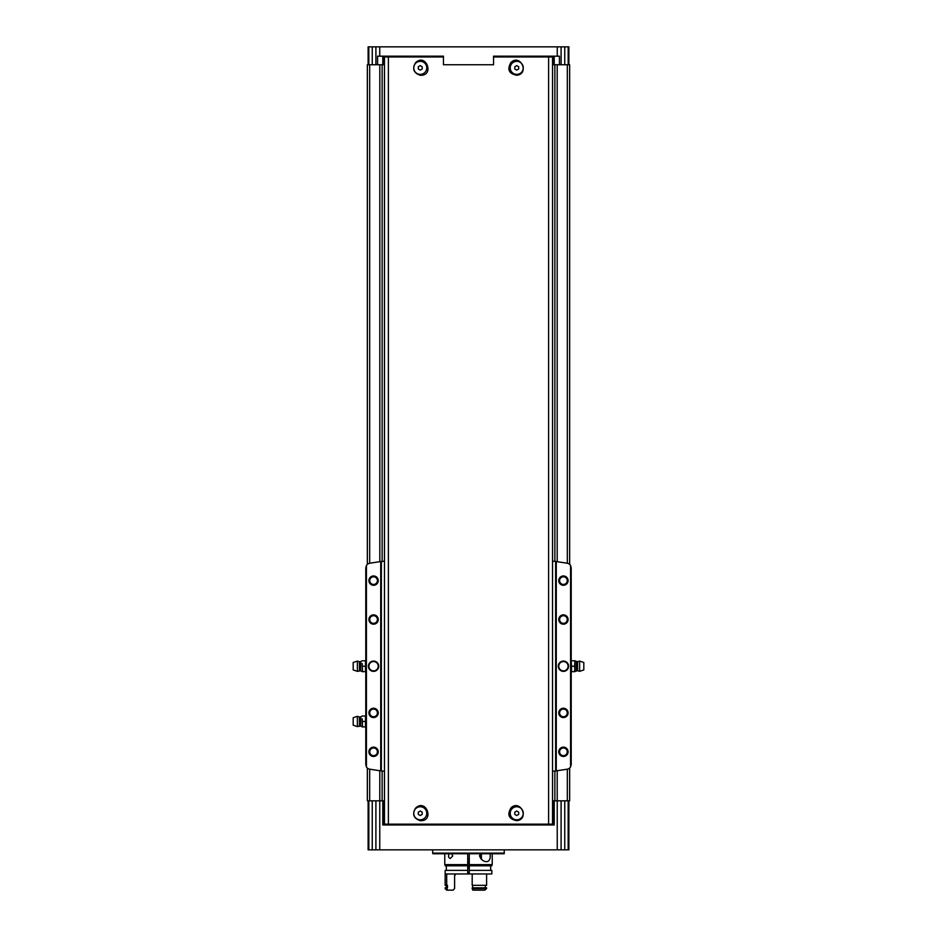 <?xml version="1.0" encoding="UTF-8"?>
<svg xmlns="http://www.w3.org/2000/svg" width="937" height="937" viewBox="0 0 937 937"><rect width="100%" height="100%" fill="white"/><g stroke="black" fill="none" stroke-linecap="round" stroke-linejoin="round"><path stroke-width="1.41" d="M420.256 75.265C413.58 73.027 412.022 68.846 415.571 62.732C426.066 52.495 434.873 76.073 420.256 75.265M516.744 75.265C508.791 73.672 506.882 69.361 511.04 62.357C520.726 53.608 529.698 73.964 516.744 75.265M552.537 56.185L552.537 824.162L384.463 824.162L384.463 56.97L388.398 56.97L388.398 824.162M552.537 56.97L493.541 56.97M443.459 56.97L388.398 56.97M511.04 807.764C520.726 799.027 529.698 819.371 516.744 820.683C508.791 819.079 506.882 814.78 511.04 807.764M415.571 808.151C426.066 797.902 434.873 821.491 420.256 820.683C413.58 818.434 412.022 814.265 415.571 808.151M569.649 564.39L569.649 64.747L552.537 64.747M383.69 56.185L383.69 64.747L384.463 64.747M383.69 64.747L367.351 64.747L367.351 564.39M568.876 800.83L568.876 849.847L372.258 849.847L372.258 800.83L367.351 800.83L367.351 768.035M372.258 800.83L384.463 800.83M552.537 800.83L569.649 800.83L569.649 768.035M410.921 56.97L410.921 56.185L443.459 56.185L443.459 64.747L493.541 64.747L493.541 56.185L526.079 56.185L526.079 56.97M559.424 64.747L559.424 56.185L493.541 56.185M368.124 64.747L368.124 46.85L561.099 46.85L561.099 64.747M443.459 56.185L377.576 56.185L377.576 64.747M375.901 46.85L375.901 64.747M561.099 46.85L564.742 46.85L564.742 64.747M568.876 64.747L568.876 46.85L564.742 46.85M372.258 849.847L368.124 849.847L368.124 800.83M554.224 800.83L554.224 824.947L382.776 824.947L382.776 800.83M375.901 849.847L375.901 800.83M382.132 64.747L382.132 561.368M382.132 771.057L382.132 800.83M554.868 64.747L554.868 561.368M554.868 771.057L554.868 800.83M561.099 849.847L561.099 800.83M467.727 863.071L469.273 863.071M467.727 861.513L469.273 861.513M504.293 853.115L432.707 853.115L432.812 853.736L504.188 853.736L504.293 849.847M432.707 853.115L432.707 849.847M383.69 824.947L383.69 800.83M406.248 824.947L406.248 824.162M530.752 824.947L530.752 824.162M553.31 824.947L553.31 800.83M406.248 56.185L406.248 56.97M530.752 56.185L530.752 56.97M553.31 56.185L553.31 64.747M516.744 806.757A6.524 6.524 0 0 1 522.389 816.537A6.524 6.524 0 0 1 511.098 816.537A6.524 6.524 0 0 1 516.744 806.757M516.744 815.518L518.688 814.394L518.688 812.156L516.744 811.032L514.8 812.156L514.8 814.394L516.744 815.518M420.256 806.757A6.524 6.524 0 0 1 425.902 816.537A6.524 6.524 0 0 1 414.611 816.537A6.524 6.524 0 0 1 420.256 806.757M420.256 815.518L422.2 814.394L422.2 812.156L420.256 811.032L418.312 812.156L418.312 814.394L420.256 815.518M516.744 61.338A6.524 6.524 0 0 1 522.389 71.118A6.524 6.524 0 0 1 511.098 71.118A6.524 6.524 0 0 1 516.744 61.338M516.744 70.099L518.688 68.987L518.688 66.738L516.744 65.613L514.8 66.738L514.8 68.987L516.744 70.099M420.256 61.338A6.524 6.524 0 0 1 425.902 71.118A6.524 6.524 0 0 1 414.611 71.118A6.524 6.524 0 0 1 420.256 61.338M420.256 70.099L422.2 68.987L422.2 66.738L420.256 65.613L418.312 66.738L418.312 68.987L420.256 70.099M384.463 561.169L380.727 561.568A616.253 616.253 0 0 0 369.717 563.254A4.673 4.673 0 0 0 366.414 565.538L365.793 567.869L365.793 764.557L366.414 766.888A4.673 4.673 0 0 0 369.717 769.172A616.253 616.253 0 0 0 380.727 770.858L384.463 771.256M570.434 565.28L571.207 567.869L571.207 764.557L570.434 767.145M563.43 661.077A5.13 5.13 0 0 1 567.881 668.784A5.13 5.13 0 0 1 558.979 668.784A5.13 5.13 0 0 1 563.43 661.077M563.43 708.231A4.673 4.673 0 0 1 567.471 715.236A4.673 4.673 0 0 1 559.389 715.236A4.673 4.673 0 0 1 563.43 708.231M563.43 614.859A4.673 4.673 0 0 1 567.471 621.863A4.673 4.673 0 0 1 559.389 621.863A4.673 4.673 0 0 1 563.43 614.859M563.43 575.95A4.673 4.673 0 0 1 567.471 582.955A4.673 4.673 0 0 1 559.389 582.955A4.673 4.673 0 0 1 563.43 575.95M563.43 747.14A4.673 4.673 0 0 1 567.471 754.144A4.673 4.673 0 0 1 559.389 754.144A4.673 4.673 0 0 1 563.43 747.14M571.207 567.869L570.586 565.538A4.673 4.673 0 0 0 567.283 563.254A616.253 616.253 0 0 0 556.273 561.568L556.273 770.858A616.253 616.253 0 0 0 567.283 769.172A4.673 4.673 0 0 0 570.586 766.888L571.207 764.557M570.586 565.538L570.586 766.888M373.57 661.077A5.13 5.13 0 0 1 378.021 668.784A5.13 5.13 0 0 1 369.119 668.784A5.13 5.13 0 0 1 373.57 661.077M373.57 708.231A4.673 4.673 0 0 1 377.611 715.236A4.673 4.673 0 0 1 369.529 715.236A4.673 4.673 0 0 1 373.57 708.231M373.57 614.859A4.673 4.673 0 0 1 377.611 621.863A4.673 4.673 0 0 1 369.529 621.863A4.673 4.673 0 0 1 373.57 614.859M373.57 575.95A4.673 4.673 0 0 1 377.611 582.955A4.673 4.673 0 0 1 369.529 582.955A4.673 4.673 0 0 1 373.57 575.95M373.57 747.14A4.673 4.673 0 0 1 377.611 754.144A4.673 4.673 0 0 1 369.529 754.144A4.673 4.673 0 0 1 373.57 747.14M366.414 565.538L366.414 766.888M380.727 561.568L380.727 770.858M366.566 565.28L365.793 567.869M366.566 767.145L365.793 764.557M556.273 561.568L555.641 561.486L555.641 770.952L556.273 770.858M552.537 771.256L555.641 770.952M552.537 561.169L555.641 561.486M381.359 561.486L381.359 770.952M563.43 747.984A3.83 3.83 0 0 1 566.744 753.723A3.83 3.83 0 0 1 560.115 753.723A3.83 3.83 0 0 1 563.43 747.984M563.43 576.794A3.83 3.83 0 0 1 566.744 582.533A3.83 3.83 0 0 1 560.115 582.533A3.83 3.83 0 0 1 563.43 576.794M563.43 615.703A3.83 3.83 0 0 1 566.744 621.442A3.83 3.83 0 0 1 560.115 621.442A3.83 3.83 0 0 1 563.43 615.703M563.43 709.075A3.83 3.83 0 0 1 566.744 714.814A3.83 3.83 0 0 1 560.115 714.814A3.83 3.83 0 0 1 563.43 709.075M373.57 747.984A3.83 3.83 0 0 1 376.885 753.723A3.83 3.83 0 0 1 370.256 753.723A3.83 3.83 0 0 1 373.57 747.984M373.57 576.794A3.83 3.83 0 0 1 376.885 582.533A3.83 3.83 0 0 1 370.256 582.533A3.83 3.83 0 0 1 373.57 576.794M373.57 615.703A3.83 3.83 0 0 1 376.885 621.442A3.83 3.83 0 0 1 370.256 621.442A3.83 3.83 0 0 1 373.57 615.703M373.57 709.075A3.83 3.83 0 0 1 376.885 714.814A3.83 3.83 0 0 1 370.256 714.814A3.83 3.83 0 0 1 373.57 709.075M373.57 661.545A4.673 4.673 0 0 1 377.611 668.549A4.673 4.673 0 0 1 369.529 668.549A4.673 4.673 0 0 1 373.57 661.545M563.43 661.545A4.673 4.673 0 0 1 567.471 668.549A4.673 4.673 0 0 1 559.389 668.549A4.673 4.673 0 0 1 563.43 661.545M362.209 663.49L362.514 671.665L362.209 663.49M353.19 662.482L353.19 669.943L357.384 671.349L357.384 661.077L353.19 662.482M359.445 670.669L359.445 661.756L360.722 661.627L360.722 670.798L357.384 671.349M360.722 670.798L362.209 671.665M362.514 671.665L365.793 671.665M362.514 660.772L365.489 660.772L365.489 671.665M362.514 666.219L365.489 666.219M362.209 718.738L362.514 726.901L362.209 718.738M353.19 717.719L353.19 725.191L357.384 726.597L357.384 716.325L353.19 717.719M359.445 725.917L359.445 717.004L360.722 716.875L360.722 726.046L357.384 726.597M360.722 726.046L362.209 726.901M362.514 726.901L365.793 726.901M362.514 716.009L365.489 716.009L365.489 726.901M362.514 721.455L365.489 721.455M574.791 660.772L574.791 663.49L574.791 660.772L577.555 661.756L579.616 661.077L579.616 671.349L583.81 669.943L583.81 662.482L579.616 661.077M574.486 666.219L574.791 668.936L574.791 663.49L574.486 666.219L571.511 666.219L571.207 660.772M574.791 671.665L574.791 668.936L574.486 671.665L577.555 670.669L579.616 671.349M574.486 671.665L571.511 671.665L571.511 666.219M574.486 660.772L571.511 660.772M451.458 853.736L452.77 855.914L450.322 858.433C448.413 857.765 448.038 856.231 449.21 853.841M469.273 870.391L491.843 870.391L491.843 873.963L469.273 873.963L469.273 864.628L492.23 864.628L492.23 853.736M444.77 853.736L444.77 864.628L467.727 864.628L467.727 853.736M469.273 864.628L469.273 853.736M490.063 853.736C490.672 858.62 489.536 861.267 486.678 861.677C483.551 861.677 481.173 859.756 479.533 855.914L480.318 853.736M469.273 865.8L491.843 865.8L491.843 864.628M445.157 864.628L445.157 865.8L467.727 865.8L467.727 864.628M446.691 873.963L446.691 885.324L445.157 885.324L445.157 870.391L467.727 870.391L467.727 865.8M445.157 873.963L467.727 873.963L467.727 870.391M469.273 873.963L467.727 873.963M472.189 887.819L472.189 888.592L472.189 887.819L486.608 887.819L486.608 888.592L472.189 888.592L472.857 890.15L484.804 890.15L486.608 888.592L484.804 890.15M485.343 887.819L485.343 885.324M472.681 887.819L472.681 885.324M472.189 885.324L472.189 873.963L472.189 885.324L486.608 885.324L486.608 873.963M447.839 890.15L446.691 888.592L445.157 888.592L446.715 890.15L453.11 890.15L454.597 888.592L454.597 875.521L456.108 873.963M446.691 888.592L446.691 887.819L445.157 887.819L445.157 888.592M446.691 887.819L447.476 887.819L447.476 885.324L446.691 885.324M468.5 873.425L469.273 873.425M467.727 865.917L469.273 865.917M467.727 865.249L469.273 865.249M467.727 867.744L469.273 867.744M481.419 859.299L481.419 853.736M480.798 858.679L480.798 853.736M469.273 859.03L467.727 859.03M548.602 56.97L548.602 824.162M410.921 824.947L410.921 824.162M526.079 824.947L526.079 824.162M557.246 46.85L557.246 56.185M379.754 46.85L379.754 56.185M368.815 46.85L368.815 64.747M372.258 46.85L372.258 64.747M568.173 849.847L568.173 800.83M564.742 849.847L564.742 800.83M557.246 849.847L557.199 770.718M379.754 849.847L379.801 770.718M369.682 64.747L369.682 563.266M369.682 769.16L369.682 800.83M379.801 64.747L379.801 561.708M557.199 64.747L557.199 561.708M567.318 64.747L567.318 563.266M567.318 769.16L567.318 800.83M368.827 849.847L368.827 800.83M568.185 46.85L568.185 64.747M384.463 824.947L384.463 824.162M405.475 824.947L405.475 824.162M531.525 824.947L531.525 824.162M552.537 824.947L552.537 824.162M382.776 56.185L382.776 64.747M384.463 56.185L384.463 56.97M405.475 56.185L405.475 56.97M531.525 56.185L531.525 56.97M554.224 56.185L554.224 64.747M577.555 670.669L577.555 661.756M576.278 670.798L576.278 661.627M467.727 867.428L469.273 867.428M467.727 872.815L469.273 872.815M359.445 661.756L357.384 661.077M360.722 661.627L362.209 660.772M359.445 717.004L357.384 716.325M360.722 716.875L362.209 716.009M490.672 870.391L490.672 865.8M446.328 870.391L446.328 865.8M446.246 887.819L446.246 885.324"/></g></svg>

